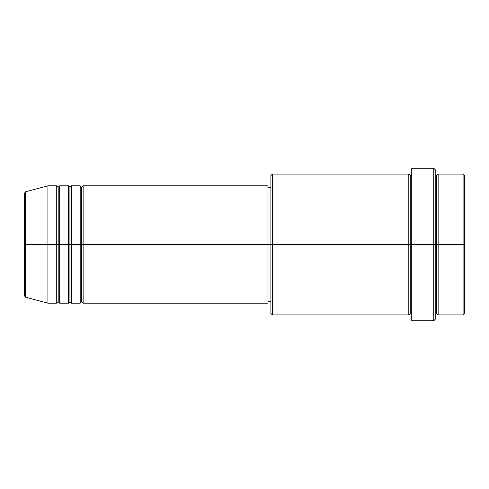 <?xml version="1.0" encoding="UTF-8"?>
<svg xmlns="http://www.w3.org/2000/svg" width="489" height="489" viewBox="0 0 489 489"><rect width="100%" height="100%" fill="white"/><g stroke="black" fill="none" stroke-linecap="round" stroke-linejoin="round"><path stroke-width="0.73" d="M24.45 244.5L24.45 295.766L24.45 244.5L24.45 295.766L25.538 297.184L25.538 244.5L25.538 297.184L25.538 244.5L24.45 244.5L24.45 193.234L24.45 244.5L47.922 244.5L25.538 244.5L25.538 191.816L25.538 244.5L25.538 191.816L24.45 193.234L24.45 244.5M435.21 174.084L436.677 175.551L438.144 174.084L438.144 244.5L463.083 244.5L463.083 314.916L463.083 244.5L464.55 244.5L464.55 175.551L464.55 313.449L464.55 244.5L438.144 244.5L438.144 174.084L438.144 244.5L435.21 244.5L435.21 319.317L435.21 244.5L410.271 244.5L410.271 175.551L410.271 244.5L272.373 244.5L272.373 314.916L272.373 244.5L267.972 244.5L267.972 303.18L267.972 244.5L83.13 244.5L83.13 185.82L83.13 244.5L81.663 244.5L81.663 187.287L81.663 244.5L80.196 244.5L80.196 185.82L80.196 244.5L71.394 244.5L71.394 185.82L71.394 244.5L69.927 244.5L69.927 187.287L69.927 244.5L68.46 244.5L68.46 185.82L68.46 244.5L59.658 244.5L59.658 185.82L59.658 244.5L58.191 244.5L58.191 187.287L58.191 244.5L56.724 244.5L56.724 185.82L56.724 244.5L47.922 244.5L47.922 303.18L47.922 244.5L56.724 244.5L56.724 185.82L47.922 185.82L47.922 244.5L47.922 185.82L25.538 191.816M83.13 303.18L81.663 301.713L80.196 303.18L80.196 244.5L81.663 244.5L81.663 187.287L81.663 301.713L81.663 244.5L81.663 301.713L81.663 244.5L83.13 244.5L83.13 303.18L267.972 303.18M71.394 303.18L69.927 301.713L68.46 303.18L68.46 244.5L69.927 244.5L69.927 187.287L69.927 301.713L69.927 244.5L69.927 301.713L69.927 244.5L71.394 244.5L71.394 303.18L80.196 303.18M59.658 303.18L58.191 301.713L56.724 303.18L56.724 244.5L58.191 244.5L58.191 187.287L58.191 301.713L58.191 244.5L58.191 301.713L58.191 244.5L59.658 244.5L59.658 303.18L68.46 303.18M56.724 185.82L58.191 187.287L59.658 185.82L59.658 244.5L68.46 244.5L68.46 185.82L69.927 187.287L71.394 185.82L71.394 244.5L80.196 244.5L80.196 185.82L81.663 187.287L83.13 185.82L83.13 244.5L267.972 244.5L267.972 185.82L267.972 244.5L270.906 244.5L270.906 313.449L270.906 175.551L270.906 244.5L408.804 244.5L408.804 174.084L408.804 244.5L408.804 174.084L272.373 174.084L272.373 244.5L272.373 174.084L270.906 175.551M411.738 314.916L410.271 313.449L408.804 314.916L408.804 244.5L410.271 244.5L410.271 313.449L410.271 175.551L410.271 244.5L411.738 244.5L411.738 320.784L411.738 168.216L411.738 244.5L433.743 244.5L433.743 320.784L433.743 168.216L433.743 244.5L436.677 244.5L436.677 175.551L436.677 313.449L436.677 244.5L436.677 313.449L436.677 244.5L438.144 244.5L438.144 314.916L463.083 314.916L464.55 313.449M463.083 244.5L463.083 174.084L463.083 244.5M435.21 169.683L435.21 244.5L435.21 169.683L433.743 168.216L411.738 168.216M267.972 300.613L267.972 301.438M408.804 244.5L408.804 314.916L408.804 244.5M438.144 244.5L438.144 314.916L438.144 244.5M56.724 244.5L56.724 303.18L56.724 244.5M59.658 244.5L59.658 303.18L59.658 244.5M68.46 244.5L68.46 303.18L68.46 244.5M71.394 244.5L71.394 303.18L71.394 244.5M80.196 244.5L80.196 303.18L80.196 244.5M83.13 244.5L83.13 303.18L83.13 244.5M408.804 314.916L272.373 314.916L270.906 313.449M411.738 320.784L433.743 320.784L435.21 319.317M411.738 174.084L410.271 175.551L408.804 174.084M270.906 301.713L267.972 301.713M56.724 303.18L47.922 303.18L25.538 297.184M68.46 185.82L59.658 185.82M464.55 175.551L463.083 174.084L438.144 174.084M270.906 187.287L267.972 187.287M267.972 185.82L83.13 185.82M80.196 185.82L71.394 185.82M438.144 314.916L436.677 313.449L435.21 314.916"/></g></svg>

